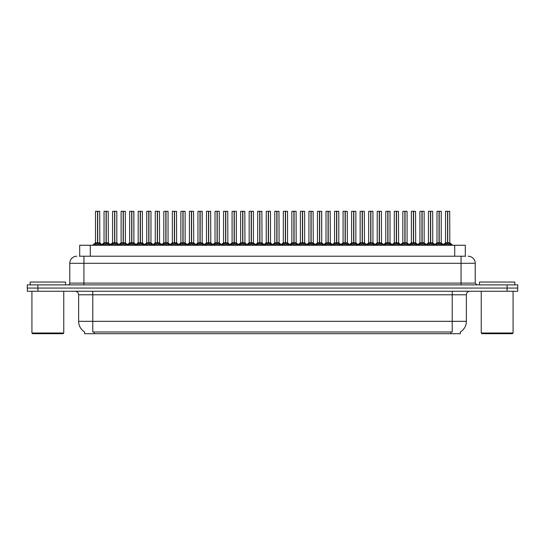 <?xml version="1.0" encoding="UTF-8"?>
<svg xmlns="http://www.w3.org/2000/svg" width="545" height="545" viewBox="0 0 545 545"><rect width="100%" height="100%" fill="white"/><g stroke="black" fill="none" stroke-linecap="round" stroke-linejoin="round"><path stroke-width="0.82" d="M79.686 256.225L79.686 245.257L465.314 245.257L465.314 256.225M460.362 331.946L460.362 333.704L84.638 333.704L84.638 331.946M84.741 332.007A12.385 12.385 0 0 1 78.623 321.325L92.773 321.325L92.773 332.007L452.227 332.007L452.227 321.325L466.377 321.325L466.377 294.791A3.536 3.536 0 0 1 469.919 291.248M78.623 321.325L78.623 294.791C78.412 292.638 77.233 291.459 75.081 291.248M460.259 332.007A12.385 12.385 0 0 0 466.377 321.325M37.932 291.248L517.682 291.248L517.682 288.067L27.318 288.067L27.318 291.248L37.932 291.248L37.932 288.067M517.682 291.248L517.682 288.067M79.529 256.225L465.634 256.225M79.366 256.225L83.93 256.225L83.93 263.303L69.774 263.303L69.774 283.114A1.771 1.771 0 0 1 68.009 284.885M76.852 256.225A7.078 7.078 0 0 0 69.774 263.303M468.148 256.225A7.078 7.078 0 0 1 475.226 263.303L475.226 283.114L476.991 284.885M37.864 284.885L27.25 284.885L27.25 288.067L37.864 288.067L37.864 284.885L507.136 284.885L507.136 288.067L517.75 288.067L517.75 284.885L507.136 284.885M435.482 245.257L436.695 243.983L439.018 242.784L439.018 244.044L439.141 211.297L441.232 211.365L441.232 242.784L439.202 242.784L441.518 243.983L442.731 245.257M441.157 211.297L439.202 211.365L439.202 244.044L439.141 242.784L441.293 242.92L439.433 242.92M439.018 211.297L436.988 211.365L439.018 211.297L436.988 211.365L436.988 242.784L439.202 242.784M439.018 211.365L439.018 242.784L436.988 242.784L434.031 245.257M438.398 211.297L439.815 211.297M439.079 211.297L439.141 242.784M441.518 243.983L441.518 245.257L439.202 244.044M439.018 244.044L436.702 245.264M444.018 245.257L445.231 243.983L447.554 242.784L447.554 244.044L447.677 211.297L445.592 211.297L447.615 211.297L447.615 242.784L450.054 243.983L451.267 245.257M447.738 242.784L447.738 244.044L447.677 242.784L449.768 242.784L447.738 242.784L447.731 211.297M447.554 211.297L445.524 211.365L445.524 242.784L447.677 242.784M447.97 242.92L449.829 242.92L449.693 211.297M447.554 211.365L447.554 242.784L445.524 242.784L443.378 244.61L441.293 242.92L444.182 245.257M447.615 211.297L446.934 211.297M450.047 245.264L447.738 244.044M447.554 244.044L445.238 245.264L445.231 243.983M63.057 333.704L32.625 333.704L31.923 333.002L63.758 333.002L63.057 333.704M31.923 291.248L31.923 333.002M63.758 291.248L63.758 333.002M65.529 284.885L65.529 282.051L30.152 282.051L30.152 284.885M512.375 333.704L481.944 333.704L481.242 333.002L513.077 333.002L512.375 333.704M481.242 291.248L481.242 333.002M513.077 291.248L513.077 333.002M514.848 284.885L514.848 282.051L479.471 282.051L479.471 284.885M418.41 245.257L419.623 243.983L421.939 242.784L421.939 244.044L422.062 211.297L424.153 211.365L424.153 242.784L422.123 242.784L424.446 243.983L425.659 245.257M424.085 211.297L422.123 211.365L422.123 244.044L422.062 242.784L424.221 242.92L422.361 242.92M421.946 211.297L419.909 211.365L421.946 211.297L419.909 211.365L419.909 242.784L422.123 242.784M421.939 211.365L421.939 242.784L419.909 242.784L419.909 211.365M421.326 211.297L422.743 211.297M422 211.297L422.062 242.784M424.446 243.983L424.446 245.257L422.123 244.044M421.939 244.044L419.63 245.264L419.623 243.983M401.331 245.257L402.551 243.983L404.867 242.784L404.867 244.044L404.99 211.297L407.081 211.365L407.081 242.784L405.051 242.784L407.367 243.983L408.587 245.257M407.013 211.297L405.051 211.365L405.051 244.044L404.99 242.784L407.149 242.92L405.282 242.92M404.867 211.297L402.837 211.365L404.867 211.297L402.837 211.365L402.837 242.784L405.051 242.784M404.867 211.365L404.867 242.784L402.837 242.784L399.887 245.257M404.254 211.297L405.664 211.297M404.928 211.297L404.99 242.784M407.367 243.983L407.367 245.257L405.051 244.044M404.867 244.044L402.551 245.264L402.551 243.983M384.259 245.257L385.472 243.983L387.795 242.784L387.795 244.044L387.917 211.297L390.009 211.365L390.009 242.784L387.979 242.784L390.295 243.983L391.508 245.257M389.934 211.297L387.979 211.365L387.979 244.044L387.917 242.784L390.07 242.92L388.21 242.92M387.795 211.297L385.765 211.365L387.795 211.297L385.765 211.365L385.765 242.784L387.979 242.784M387.795 211.365L387.795 242.784L385.765 242.784L382.815 245.257M387.175 211.297L388.592 211.297M387.856 211.297L387.917 242.784M390.295 243.983L390.295 245.257L387.979 244.044M387.795 244.044L385.479 245.264L385.472 243.983M367.187 245.257L368.4 243.983L370.716 242.784L370.716 244.044L370.838 211.297L372.937 211.365L372.937 242.784L370.907 242.784L373.223 243.983L374.435 245.257M370.723 211.297L368.686 211.365L370.777 211.297L370.907 244.044L370.9 211.297M370.777 211.297L368.686 211.365L368.686 242.784L370.838 242.784M370.716 211.365L370.716 242.784L368.693 242.784L365.736 245.257M370.103 211.297L371.52 211.297M373.223 243.983L373.223 245.257L370.907 244.044M370.716 244.044L368.406 245.264M370.907 211.365L372.862 211.297M426.946 245.257L428.159 243.983L430.475 242.784L430.475 244.044L430.598 211.297L432.621 211.297L430.598 211.297M432.621 211.297L430.666 211.365L430.666 242.811L432.982 243.983L434.195 245.257M430.666 242.811L430.666 244.044L430.598 242.784L432.696 242.784L430.57 242.784M430.482 211.297L428.445 211.365L428.445 242.784L430.536 242.784L430.536 211.297L428.52 211.297L430.536 211.297M432.696 211.365L432.757 242.92L430.897 242.92M430.475 211.365L430.475 242.784L428.452 242.784L426.299 244.61L424.221 242.92L427.103 245.257M429.862 211.297L431.279 211.297M432.982 243.983L432.982 245.257L430.666 244.044M430.475 244.044L428.166 245.264L428.159 243.983M409.874 245.257L411.087 243.983L413.403 242.784L413.403 244.044L413.526 211.297L411.441 211.297L413.464 211.297L413.464 242.784L415.91 243.983L417.123 245.257M413.587 242.784L413.587 244.044L413.526 242.784L415.617 242.784L413.587 242.784L413.587 211.297M413.41 211.297L411.373 211.365L411.373 242.784L413.526 242.784M413.819 242.92L415.685 242.92L415.549 211.297M413.403 211.365L413.403 242.784L411.373 242.784L409.227 244.61L407.149 242.92L410.031 245.257M413.464 211.297L412.79 211.297M415.91 243.983L415.91 245.257L413.587 244.044M413.403 244.044L411.094 245.264L411.087 243.983M392.795 245.257L394.008 243.983L396.331 242.784L396.331 244.044L396.453 211.297L394.369 211.297L396.392 211.297L396.392 242.784L398.831 243.983L400.044 245.257M396.515 242.784L396.515 244.044L396.453 242.784L398.545 242.784L396.515 242.784L396.515 211.297M396.331 211.297L394.301 211.365L394.301 242.784L396.453 242.784M396.746 242.92L398.606 242.92L398.477 211.297M396.331 211.365L396.331 242.784L394.301 242.784L392.155 244.61L390.07 242.92L392.959 245.257M396.392 211.297L395.718 211.297M398.831 243.983L398.831 245.257L396.515 244.044M396.331 244.044L394.015 245.264L394.008 243.983M375.723 245.257L376.936 243.983L379.259 242.784L379.252 244.044L379.381 211.297L377.297 211.297L379.32 211.297L379.32 242.784L381.759 243.983L382.971 245.257M379.443 242.784L379.443 244.044L379.381 242.784L381.473 242.784L379.443 242.784L379.436 211.297M379.259 211.297L377.222 211.365L377.222 242.784L379.381 242.784M379.674 242.92L381.534 242.92L381.398 211.297M379.259 211.365L379.259 242.784L377.229 242.784L375.083 244.61L372.998 242.92L371.138 242.92M379.32 211.297L378.639 211.297M381.752 245.264L379.443 244.044M379.252 244.044L376.942 245.264L376.936 243.983M350.115 245.257L351.327 243.983L353.644 242.784L353.644 244.044L353.766 211.297L355.858 211.365L355.858 242.784L353.828 242.784L356.151 243.983L357.363 245.257M355.79 211.297L353.828 211.365L353.828 244.044L353.766 242.784L355.926 242.92L354.059 242.92M353.651 211.297L351.614 211.365L353.651 211.297L351.614 211.365L351.614 242.784L353.828 242.784M353.644 211.365L353.644 242.784L351.614 242.784L351.614 211.365M353.031 211.297L354.448 211.297M353.705 211.297L353.766 242.784M356.151 243.983L356.151 245.257L353.828 244.044M353.644 244.044L351.334 245.264L351.327 243.983M333.036 245.257L334.248 243.983L336.572 242.784L336.572 244.044L336.694 211.297L338.786 211.365L338.786 242.784L336.755 242.784L339.072 243.983L340.284 245.257M338.718 211.297L336.755 211.365L336.755 244.044L336.694 242.784L338.847 242.92L336.987 242.92M336.572 211.297L334.541 211.365L336.572 211.297L334.541 211.365L334.541 242.784L336.755 242.784M336.572 211.365L336.572 242.784L334.541 242.784L334.541 211.365M335.958 211.297L337.369 211.297M336.633 211.297L336.694 242.784M339.072 243.983L339.072 245.257L336.755 244.044M336.572 244.044L334.255 245.264L334.248 243.983M315.964 245.257L317.176 243.983L319.493 242.784L319.493 244.044L319.622 211.297L321.714 211.365L321.714 242.784L319.683 242.784L322 243.983L323.212 245.257M321.714 211.365L319.683 211.365L319.683 244.044L319.622 242.784L321.714 242.784L321.639 211.297M319.499 211.297L317.463 211.365L319.499 211.297L317.463 211.365L317.463 242.784L319.683 242.784M319.493 211.365L319.493 242.784L317.469 242.784L314.513 245.257M318.88 211.297L320.297 211.297M319.561 211.297L319.622 242.784M322 243.983L322 245.257L319.683 244.044M319.493 244.044L317.183 245.264L317.176 243.983M298.892 245.257L300.104 243.983L302.421 242.784L302.421 244.044L302.543 211.297L304.635 211.365L304.635 242.784L302.604 242.784L304.928 243.983L306.14 245.257M304.566 211.297L302.604 211.365L302.604 244.044L302.543 242.784L304.703 242.92L302.843 242.92M302.427 211.297L300.39 211.365L302.427 211.297L300.39 211.365L300.39 242.784L302.604 242.784M302.421 211.365L302.421 242.784L300.39 242.784L297.441 245.257M301.807 211.297L303.224 211.297M302.482 211.297L302.543 242.784M304.928 243.983L304.928 245.257L302.604 244.044M302.421 244.044L300.111 245.264M358.651 245.257L359.864 243.983L362.18 242.784L362.18 244.044L362.302 211.297L360.225 211.297L362.241 211.297L362.241 242.784L364.687 243.983L365.899 245.257M362.364 242.784L362.364 244.044L362.302 242.784L364.394 242.784L362.364 242.784L362.364 211.297M362.187 211.297L360.15 211.365L360.15 242.784L362.275 242.784M362.602 242.92L364.462 242.92L364.326 211.297M362.18 211.365L362.18 242.784L360.15 242.784L358.004 244.61L355.926 242.92L358.808 245.257M362.241 211.297L361.567 211.297M364.687 243.983L364.687 245.257L362.364 244.044M362.18 244.044L359.87 245.264L359.864 243.983M341.572 245.257L342.791 243.983L345.108 242.784L345.108 244.044L345.23 211.297L343.146 211.297L345.169 211.297L345.169 242.784L347.608 243.983L348.827 245.257M345.292 242.784L345.292 244.044L345.23 242.784L347.322 242.784L345.292 242.784L345.292 211.297M345.108 211.297L343.078 211.365L343.078 242.784L345.23 242.784M345.523 242.92L347.39 242.92L347.254 211.297M345.108 211.365L345.108 242.784L343.078 242.784L340.932 244.61L338.847 242.92L341.735 245.257M345.169 211.297L344.495 211.297M347.608 243.983L347.608 245.257L345.292 244.044M345.108 244.044L342.791 245.264L342.791 243.983M324.5 245.257L325.712 243.983L328.036 242.784L328.036 244.044L328.158 211.297L326.074 211.297L328.097 211.297L328.097 242.784L330.536 243.983L331.748 245.257M328.219 242.784L328.219 244.044L328.158 242.784L330.25 242.784L328.219 242.784L328.213 211.297M328.036 211.297L326.005 211.365L326.005 242.784L328.158 242.784M328.451 242.92L330.311 242.92L330.175 211.297M328.036 211.365L328.036 242.784L326.005 242.784L323.859 244.61L321.775 242.92L319.915 242.92M328.097 211.297L327.416 211.297M330.536 243.983L330.536 245.257L328.219 244.044M328.036 244.044L325.719 245.264L325.712 243.983M307.428 245.257L308.64 243.983L310.957 242.784L310.957 244.044L311.079 211.297L309.001 211.297L311.018 211.297L311.018 242.784L313.464 243.983L314.676 245.257M311.147 242.784L311.147 244.044L311.079 242.784L313.177 242.784L311.147 242.784L311.141 211.297M310.963 211.297L308.926 211.365L308.926 242.784L311.079 242.784M311.379 242.92L313.239 242.92L313.103 211.297M310.957 211.365L310.957 242.784L308.926 242.784L306.781 244.61L304.703 242.92L307.584 245.257M311.018 211.297L310.343 211.297M313.457 245.264L311.147 244.044M310.957 244.044L308.647 245.264L308.64 243.983M281.813 245.257L283.032 243.983L285.348 242.784L285.348 244.044L285.471 211.297L287.562 211.365L287.562 242.784L285.532 242.784L287.849 243.983L289.068 245.257M287.494 211.297L285.532 211.365L285.532 244.044L285.471 242.784L287.631 242.92L285.764 242.92M285.348 211.297L283.318 211.365L285.348 211.297L283.318 211.365L283.318 242.784L285.532 242.784M285.348 211.365L285.348 242.784L283.318 242.784L280.368 245.257M284.735 211.297L286.145 211.297M285.41 211.297L285.471 242.784M287.849 243.983L287.849 245.257L285.532 244.044M285.348 244.044L283.032 245.264L283.032 243.983M264.741 245.257L265.953 243.983L268.276 242.784L268.276 244.044L268.399 211.297L270.49 211.365L270.49 242.784L268.46 242.784L270.776 243.983L271.989 245.257M270.415 211.297L268.46 211.365L268.46 244.044L268.399 242.784L270.552 242.92L268.692 242.92M268.276 211.297L266.246 211.365L268.276 211.297L266.246 211.365L266.246 242.784L268.46 242.784M268.276 211.365L268.276 242.784L266.246 242.784L263.296 245.257M267.656 211.297L269.073 211.297M268.338 211.297L268.399 242.784M270.776 243.983L270.776 245.257L268.46 244.044M268.276 244.044L265.96 245.264L265.953 243.983M247.668 245.257L248.881 243.983L251.197 242.784L251.197 244.044L251.32 211.297L253.418 211.365L253.418 242.784L251.388 242.784L253.704 243.983L254.917 245.257M253.343 211.297L251.388 211.365L251.388 244.044L251.32 242.784L253.48 242.92L251.62 242.92M251.204 211.297L249.167 211.365L251.204 211.297L249.167 211.365L249.167 242.784L251.388 242.784M251.197 211.365L251.197 242.784L249.167 242.784L246.217 245.257M250.584 211.297L252.001 211.297M251.259 211.297L251.32 242.784M253.704 243.983L253.704 245.257L251.388 244.044M251.197 244.044L248.888 245.264L248.881 243.983M230.596 245.257L231.809 243.983L234.125 242.784L234.125 244.044L234.248 211.297L236.339 211.365L236.339 242.784L234.309 242.784L236.632 243.983L237.845 245.257M236.271 211.297L234.309 211.365L234.309 244.044L234.248 242.784L236.407 242.92L234.541 242.92M234.125 211.297L232.095 211.365L234.125 211.297L232.095 211.365L232.095 242.784L234.309 242.784M234.125 211.365L234.125 242.784L232.095 242.784L229.145 245.257M233.512 211.297L234.929 211.297M234.186 211.297L234.248 242.784M236.632 243.983L236.632 245.257L234.309 244.044M234.125 244.044L231.809 245.264L231.809 243.983M213.517 245.257L214.73 243.983L217.053 242.784L217.053 244.044L217.176 211.297L219.267 211.365L219.267 242.784L217.237 242.784L219.553 243.983L220.766 245.257M219.199 211.297L217.237 211.365L217.237 244.044L217.176 242.784L219.328 242.92L217.469 242.92M217.053 211.297L215.023 211.365L217.053 211.297L215.023 211.365L215.023 242.784L217.237 242.784M217.053 211.365L217.053 242.784L215.023 242.784L212.073 245.257M216.433 211.297L217.85 211.297M217.114 211.297L217.176 242.784M219.553 243.983L219.553 245.257L217.237 244.044M217.053 244.044L214.737 245.264L214.73 243.983M196.445 245.257L197.658 243.983L199.974 242.784L199.974 244.044L200.104 211.297L202.195 211.365L202.195 242.784L200.165 242.784L202.481 243.983L203.694 245.257M202.195 211.365L200.165 211.365L200.165 244.044L200.104 242.784L202.195 242.784L202.12 211.297M199.981 211.297L197.944 211.365L199.981 211.297L197.944 211.365L197.944 242.784L200.165 242.784M199.974 211.365L199.974 242.784L197.951 242.784L197.944 211.365M199.361 211.297L200.778 211.297M200.042 211.297L200.104 242.784M202.481 243.983L202.481 245.257L200.165 244.044M199.974 244.044L197.665 245.264L197.658 243.983M290.356 245.257L291.568 243.983L293.884 242.784L293.884 244.044L294.007 211.297L296.03 211.297L294.007 211.297M296.03 211.297L294.068 211.365L294.068 242.811L296.391 243.983L297.604 245.257M294.068 242.811L294.068 244.044L294.007 242.784L296.099 242.784L293.98 242.784M293.891 211.297L291.854 211.365L291.854 242.784L293.946 242.784L293.946 211.297L291.922 211.297L293.946 211.297M296.099 211.365L296.167 242.92L294.3 242.92M293.884 211.365L293.884 242.784L291.854 242.784L289.708 244.61L287.631 242.92L290.512 245.257M293.271 211.297L294.688 211.297M296.391 243.983L296.391 245.257L294.068 244.044M293.884 244.044L291.568 245.264L291.568 243.983M273.277 245.257L274.489 243.983L276.812 242.784L276.812 244.044L276.935 211.297L274.85 211.297L276.874 211.297L276.874 242.784L279.312 243.983L280.525 245.257M276.996 242.784L276.996 244.044L276.935 242.784L279.026 242.784L276.996 242.784L276.989 211.297M276.812 211.297L274.782 211.365L274.782 242.784L276.935 242.784M277.228 242.92L279.088 242.92L278.958 211.297M276.812 211.365L276.812 242.784L274.782 242.784L272.636 244.61L270.552 242.92L273.44 245.257M276.874 211.297L276.192 211.297M279.312 243.983L279.312 245.257L276.996 244.044M276.812 244.044L274.496 245.264M256.204 245.257L257.417 243.983L259.733 242.784L259.733 244.044L259.863 211.297L257.778 211.297L259.802 211.297L259.802 242.784L262.24 243.983L263.453 245.257M259.924 242.784L259.924 244.044L259.863 242.784L261.954 242.784L259.924 242.784L259.917 211.297M259.74 211.297L257.703 211.365L257.703 242.784L259.863 242.784M260.156 242.92L262.016 242.92L261.879 211.297M259.733 211.365L259.733 242.784L257.71 242.784L255.557 244.61L253.48 242.92L256.368 245.257M259.802 211.297L259.12 211.297M262.24 243.983L262.24 245.257L259.924 244.044M259.733 244.044L257.424 245.264L257.417 243.983M239.132 245.257L240.345 243.983L242.661 242.784L242.661 244.044L242.784 211.297L240.706 211.297L242.723 211.297L242.723 242.784L245.168 243.983L246.381 245.257M242.845 242.784L242.845 244.044L242.784 242.784L244.875 242.784L242.845 242.784L242.845 211.297M242.668 211.297L240.631 211.365L240.631 242.784L242.784 242.784M243.084 242.92L244.943 242.92L244.807 211.297M242.661 211.365L242.661 242.784L240.631 242.784L238.485 244.61L236.407 242.92L239.289 245.257M242.723 211.297L242.048 211.297M245.161 245.264L242.845 244.044M242.661 244.044L240.352 245.264L240.345 243.983M222.053 245.257L223.273 243.983L225.589 242.784L225.589 244.044L225.712 211.297L223.627 211.297L225.65 211.297L225.65 242.784L228.089 243.983L229.309 245.257M225.773 242.784L225.773 244.044L225.712 242.784L227.803 242.784L225.773 242.784L225.773 211.297M225.589 211.297L223.559 211.365L223.559 242.784L225.712 242.784M226.005 242.92L227.871 242.92L227.735 211.297M225.589 211.365L225.589 242.784L223.559 242.784L221.413 244.61L219.328 242.92L222.217 245.257M225.65 211.297L224.976 211.297M228.089 243.983L228.089 245.257L225.773 244.044M225.589 244.044L223.273 245.264L223.273 243.983M204.981 245.257L206.194 243.983L208.517 242.784L208.517 244.044L208.64 211.297L206.555 211.297L208.578 211.297L208.578 242.784L211.017 243.983L212.23 245.257M208.701 242.784L208.701 244.044L208.64 242.784L210.731 242.784L208.701 242.784L208.694 211.297M208.517 211.297L206.487 211.365L206.487 242.784L208.64 242.784M208.933 242.92L210.792 242.92L210.656 211.297M208.517 211.365L208.517 242.784L206.487 242.784L204.341 244.61L202.256 242.92L200.397 242.92M208.578 211.297L207.897 211.297M211.017 243.983L211.017 245.257L208.701 244.044M208.517 244.044L206.201 245.264M179.373 245.257L180.586 243.983L182.902 242.784L182.902 244.044L183.025 211.297L185.116 211.365L185.116 242.784L183.086 242.784L185.409 243.983L186.622 245.257M185.048 211.297L183.086 211.365L183.086 244.044L183.025 242.784L185.184 242.92L183.324 242.92M182.909 211.297L180.872 211.365L182.909 211.297L180.872 211.365L180.872 242.784L183.086 242.784M182.902 211.365L182.902 242.784L180.872 242.784L177.922 245.257M182.289 211.297L183.706 211.297M182.963 211.297L183.025 242.784M185.409 243.983L185.409 245.257L183.086 244.044M182.902 244.044L180.593 245.264L180.586 243.983M162.294 245.257L163.514 243.983L165.83 242.784L165.83 244.044L165.953 211.297L168.044 211.365L168.044 242.784L166.014 242.784L168.33 243.983L169.549 245.257M167.976 211.297L166.014 211.365L166.014 244.044L165.953 242.784L168.112 242.92L166.245 242.92M165.83 211.297L163.8 211.365L165.83 211.297L163.8 211.365L163.8 242.784L166.014 242.784M165.83 211.365L165.83 242.784L163.8 242.784L163.8 211.365M165.217 211.297L166.627 211.297M165.891 211.297L165.953 242.784M168.33 243.983L168.33 245.257L166.014 244.044M165.83 244.044L163.514 245.264L163.514 243.983M145.222 245.257L146.435 243.983L148.758 242.784L148.758 244.044L148.88 211.297L150.972 211.365L150.972 242.784L148.942 242.784L151.258 243.983L152.471 245.257M150.897 211.297L148.942 211.365L148.942 244.044L148.88 242.784L151.033 242.92L149.173 242.92M148.758 211.297L146.728 211.365L148.758 211.297L146.728 211.365L146.728 242.784L148.942 242.784M148.758 211.365L148.758 242.784L146.728 242.784L143.778 245.257M148.138 211.297L149.555 211.297M148.819 211.297L148.88 242.784M151.251 245.264L148.942 244.044M148.758 244.044L146.442 245.264L146.435 243.983M128.15 245.257L129.363 243.983L131.679 242.784L131.679 244.044L131.801 211.297L133.893 211.365L133.893 242.784L131.863 242.784L134.186 243.983L135.398 245.257M133.893 211.365L131.863 211.365L131.863 244.044L131.801 242.784L133.893 242.784L133.825 211.297M131.686 211.297L129.649 211.365L131.686 211.297L129.649 211.365L129.649 242.784L131.863 242.784M131.679 211.365L131.679 242.784L129.649 242.784L129.649 211.365M131.066 211.297L132.483 211.297M131.74 211.297L131.774 242.784M134.186 243.983L134.186 245.257L131.863 244.044M131.679 244.044L129.369 245.264L129.363 243.983M111.078 245.257L112.29 243.983L114.607 242.784L114.607 244.044L114.729 211.297L116.821 211.365L116.821 242.784L114.791 242.784L117.114 243.983L118.326 245.257M116.753 211.297L114.791 211.365L114.791 244.044L114.729 242.784L116.889 242.92L115.022 242.92M114.607 211.297L112.577 211.365L114.607 211.297L112.577 211.365L112.577 242.784L114.791 242.784M114.607 211.365L114.607 242.784L112.577 242.784L109.627 245.257M113.994 211.297L115.404 211.297M114.668 211.297L114.729 242.784M117.114 243.983L117.114 245.257L114.791 244.044M114.607 244.044L112.29 245.264L112.29 243.983M93.999 245.257L95.212 243.983L97.535 242.784L97.535 244.044L97.657 211.297L95.573 211.297L97.596 211.297L97.596 242.784L100.035 243.983L101.247 245.257M97.719 242.784L97.719 244.044L97.657 242.784L99.749 242.784L97.719 242.784L97.712 211.297M97.535 211.297L95.504 211.365L95.504 242.784L97.657 242.784M97.95 242.92L99.81 242.92L99.68 211.297M97.535 211.365L97.535 242.784L95.504 242.784L92.555 245.257M97.596 211.297L96.915 211.297M100.035 243.983L100.035 245.257L97.719 244.044M97.535 244.044L95.218 245.264L95.212 243.983M187.909 245.257L189.122 243.983L191.438 242.784L191.438 244.044L191.561 211.297L189.483 211.297L191.499 211.297L191.499 242.784L193.945 243.983L195.158 245.257M191.622 242.784L191.629 244.044L191.561 242.784L193.659 242.784L191.622 242.784L191.622 211.297M191.445 211.297L189.408 211.365L189.408 242.784L191.561 242.784M191.86 242.92L193.72 242.92L193.584 211.297M191.438 211.365L191.438 242.784L189.408 242.784L187.262 244.61L185.184 242.92L188.066 245.257M191.499 211.297L190.825 211.297M193.945 243.983L193.945 245.257L191.629 244.044M191.438 244.044L189.129 245.264L189.122 243.983M170.837 245.257L172.05 243.983L174.366 242.784L174.366 244.044L174.489 211.297L172.404 211.297L174.427 211.297L174.427 242.784L176.873 243.983L178.086 245.257M174.55 242.784L174.55 244.044L174.489 242.784L176.58 242.784L174.55 242.784L174.55 211.297M174.366 211.297L172.336 211.365L172.336 242.784L174.489 242.784M174.781 242.92L176.648 242.92L176.512 211.297M174.366 211.365L174.366 242.784L172.336 242.784L170.19 244.61L168.112 242.92L170.994 245.257M174.427 211.297L173.753 211.297M176.866 245.264L174.55 244.044M174.366 244.044L172.05 245.264L172.05 243.983M153.758 245.257L154.971 243.983L157.294 242.784L157.294 244.044L157.416 211.297L155.332 211.297L157.355 211.297L157.355 242.784L159.794 243.983L161.007 245.257M157.478 242.784L157.478 244.044L157.416 242.784L159.508 242.784L157.478 242.784L157.471 211.297M157.294 211.297L155.264 211.365L155.264 242.784L157.416 242.784M157.709 242.92L159.569 242.92L159.44 211.297M157.294 211.365L157.294 242.784L155.264 242.784L153.118 244.61L151.033 242.92L153.922 245.257M157.355 211.297L156.674 211.297M159.794 243.983L159.794 245.257L157.478 244.044M157.294 244.044L154.978 245.264L154.971 243.983M136.686 245.257L137.899 243.983L140.215 242.784L140.215 244.044L140.344 211.297L138.26 211.297L140.283 211.297L140.283 242.784L142.722 243.983L143.935 245.257M142.436 211.365L140.406 211.365L140.406 244.044L140.344 242.784L142.436 242.784L142.361 211.297M140.222 211.297L138.185 211.365L138.185 242.784L140.344 242.784M140.215 211.365L140.215 242.784L138.192 242.784L136.039 244.61L133.961 242.92L132.101 242.92M140.283 211.297L139.602 211.297M142.722 243.983L142.722 245.257L140.406 244.044M140.215 244.044L137.905 245.264M119.614 245.257L120.827 243.983L123.143 242.784L123.143 244.044L123.265 211.297L121.188 211.297L123.204 211.297L123.204 242.784L125.65 243.983L126.862 245.257M123.327 242.784L123.327 244.044L123.265 242.784L125.357 242.784L123.327 242.784L123.327 211.297M123.15 211.297L121.113 211.365L121.113 242.784L123.265 242.784M123.565 242.92L125.425 242.92L125.289 211.297M123.143 211.365L123.143 242.784L121.113 242.784L118.967 244.61L116.889 242.92L119.771 245.257M123.204 211.297L122.53 211.297M125.65 243.983L125.65 245.257L123.327 244.044M123.143 244.044L120.833 245.264L120.827 243.983M102.535 245.257L103.754 243.983L106.071 242.784L106.071 244.044L106.193 211.297L104.109 211.297L106.132 211.297L106.132 242.784L108.571 243.983L109.79 245.257M106.255 242.784L106.255 244.044L106.193 242.784L108.285 242.784L106.255 242.784L106.255 211.297M106.071 211.297L104.041 211.365L104.041 242.784L106.193 242.784M106.486 242.92L108.353 242.92L108.217 211.297M106.071 211.365L106.071 242.784L104.041 242.784L101.895 244.61M106.132 211.297L105.458 211.297M108.571 243.983L108.571 245.257L106.255 244.044M106.071 244.044L103.754 245.264L103.754 243.983M140.406 242.784L142.429 242.784L140.637 242.92M450.81 333.704L450.81 331.946M94.19 333.704L94.19 331.946M90.3 256.225L90.3 245.257M454.7 256.225L454.7 245.257M452.227 291.248L452.227 294.791L78.623 294.791M466.377 294.791L452.227 294.791L452.227 321.325L92.773 321.325L92.773 291.248M507.068 291.248L507.068 288.067M83.93 284.885L83.93 283.114L475.226 283.114M69.774 283.114L83.93 283.114L83.93 263.303L461.07 263.303L461.07 284.885M475.226 263.303L461.07 263.303L461.07 256.225M438.78 242.92L436.988 242.784M441.893 244.303L441.893 245.257M436.695 243.983L436.695 245.257M436.327 244.303L436.327 245.257M447.316 242.92L445.456 242.92M449.768 211.365L447.738 211.365M450.054 243.983L450.054 245.257M450.429 244.303L450.429 245.257M444.863 244.303L444.863 245.257M421.707 242.92L419.909 242.784L416.959 245.257M424.814 244.303L424.814 245.257M419.248 244.303L419.248 245.257M404.635 242.92L402.837 242.784M407.742 244.303L407.742 245.257M402.176 244.303L402.176 245.257M387.556 242.92L385.765 242.784M390.67 244.303L390.67 245.257M385.104 244.303L385.104 245.257M370.484 242.92L368.693 242.784M375.887 245.257L372.93 242.784L370.907 242.784M373.591 244.303L373.591 245.257M368.4 243.983L368.4 245.257M368.025 244.303L368.025 245.257M430.243 242.92L428.384 242.92M433.35 244.303L433.35 245.257M427.784 244.303L427.784 245.257M413.171 242.92L411.312 242.92M415.617 211.365L413.587 211.365M416.278 244.303L416.278 245.257M410.712 244.303L410.712 245.257M396.099 242.92L394.233 242.92M398.545 211.365L396.515 211.365M399.206 244.303L399.206 245.257M393.64 244.303L393.64 245.257M379.02 242.92L377.16 242.92M381.473 211.365L379.443 211.365M381.759 243.983L381.759 245.257M382.134 244.303L382.134 245.257M376.568 244.303L376.568 245.257M353.412 242.92L351.614 242.784L348.664 245.257M356.519 244.303L356.519 245.257M350.953 244.303L350.953 245.257M336.34 242.92L334.541 242.784L331.592 245.257M339.446 244.303L339.446 245.257M333.881 244.303L333.881 245.257M319.261 242.92L317.469 242.784M322.374 244.303L322.374 245.257M316.809 244.303L316.809 245.257M302.189 242.92L300.39 242.784M305.295 244.303L305.295 245.257M300.104 243.983L300.104 245.257M299.73 244.303L299.73 245.257M361.948 242.92L360.088 242.92M364.394 211.365L362.364 211.365M365.055 244.303L365.055 245.257M359.489 244.303L359.489 245.257M344.876 242.92L343.009 242.92M347.322 211.365L345.292 211.365M347.983 244.303L347.983 245.257M342.417 244.303L342.417 245.257M327.797 242.92L325.937 242.92M330.25 211.365L328.219 211.365M330.91 244.303L330.91 245.257M325.345 244.303L325.345 245.257M310.725 242.92L308.865 242.92M313.177 211.365L311.147 211.365M313.464 243.983L313.464 245.257M313.831 244.303L313.831 245.257M308.266 244.303L308.266 245.257M285.117 242.92L283.318 242.784M288.223 244.303L288.223 245.257M282.657 244.303L282.657 245.257M268.038 242.92L266.246 242.784M271.151 244.303L271.151 245.257M265.585 244.303L265.585 245.257M250.966 242.92L249.167 242.784M254.072 244.303L254.072 245.257M248.506 244.303L248.506 245.257M233.894 242.92L232.095 242.784M237 244.303L237 245.257M231.434 244.303L231.434 245.257M216.821 242.92L215.023 242.784M219.928 244.303L219.928 245.257M214.362 244.303L214.362 245.257M199.743 242.92L197.951 242.784L194.994 245.257M202.856 244.303L202.856 245.257M197.29 244.303L197.29 245.257M293.653 242.92L291.793 242.92M296.759 244.303L296.759 245.257M291.194 244.303L291.194 245.257M276.581 242.92L274.714 242.92M279.026 211.365L276.996 211.365M279.687 244.303L279.687 245.257M274.489 243.983L274.489 245.257M274.121 244.303L274.121 245.257M259.502 242.92L257.642 242.92M261.954 211.365L259.924 211.365M262.615 244.303L262.615 245.257M257.049 244.303L257.049 245.257M242.43 242.92L240.57 242.92M244.875 211.365L242.845 211.365M245.168 243.983L245.168 245.257M245.536 244.303L245.536 245.257M239.97 244.303L239.97 245.257M225.358 242.92L223.491 242.92M227.803 211.365L225.773 211.365M228.464 244.303L228.464 245.257M222.898 244.303L222.898 245.257M208.279 242.92L206.419 242.92M210.731 211.365L208.701 211.365M211.392 244.303L211.392 245.257M206.194 243.983L206.194 245.257M205.826 244.303L205.826 245.257M182.67 242.92L180.872 242.784M185.777 244.303L185.777 245.257M180.211 244.303L180.211 245.257M165.598 242.92L163.8 242.784L160.85 245.257M168.705 244.303L168.705 245.257M163.139 244.303L163.139 245.257M148.519 242.92L146.728 242.784M151.258 243.983L151.258 245.257M151.633 244.303L151.633 245.257M146.067 244.303L146.067 245.257M131.447 242.92L129.649 242.784L126.699 245.257M134.554 244.303L134.554 245.257M128.988 244.303L128.988 245.257M114.375 242.92L112.577 242.784M117.482 244.303L117.482 245.257M111.916 244.303L111.916 245.257M97.303 242.92L95.436 242.92M99.749 211.365L97.719 211.365M100.409 244.303L100.409 245.257M94.844 244.303L94.844 245.257M191.206 242.92L189.347 242.92M193.659 211.365L191.629 211.365M194.313 244.303L194.313 245.257M188.747 244.303L188.747 245.257M174.134 242.92L172.274 242.92M176.58 211.365L174.55 211.365M176.873 243.983L176.873 245.257M177.241 244.303L177.241 245.257M171.675 244.303L171.675 245.257M157.062 242.92L155.196 242.92M159.508 211.365L157.478 211.365M160.169 244.303L160.169 245.257M154.603 244.303L154.603 245.257M139.983 242.92L138.123 242.92M143.097 244.303L143.097 245.257M137.899 243.983L137.899 245.257M137.531 244.303L137.531 245.257M122.911 242.92L121.051 242.92M125.357 211.365L123.327 211.365M126.018 244.303L126.018 245.257M120.452 244.303L120.452 245.257M105.839 242.92L103.972 242.92M108.285 211.365L106.255 211.365M108.945 244.303L108.945 245.257M103.38 244.303L103.38 245.257M449.829 242.92L452.718 245.257M436.92 242.92L434.842 244.61L432.757 242.92M419.848 242.92L417.763 244.61L415.685 242.92M402.769 242.92L400.691 244.61L398.606 242.92M385.697 242.92L383.619 244.61L381.534 242.92M368.624 242.92L366.54 244.61L364.462 242.92M321.775 242.92L324.663 245.257M347.39 242.92L349.468 244.61L351.552 242.92M330.311 242.92L332.396 244.61L334.473 242.92M313.239 242.92L315.323 244.61L317.401 242.92M202.256 242.92L205.145 245.257M296.167 242.92L298.244 244.61L300.329 242.92M279.088 242.92L281.172 244.61L283.25 242.92M262.016 242.92L264.1 244.61L266.178 242.92M244.943 242.92L247.021 244.61L249.106 242.92M227.871 242.92L229.949 244.61L232.034 242.92M210.792 242.92L212.877 244.61L214.955 242.92M133.961 242.92L136.85 245.257M99.81 242.92L102.698 245.257M193.72 242.92L195.798 244.61L197.883 242.92M176.648 242.92L178.726 244.61L180.811 242.92M159.569 242.92L161.654 244.61L163.732 242.92M142.497 242.92L144.582 244.61L146.66 242.92M125.425 242.92L127.503 244.61L129.587 242.92M108.353 242.92L110.431 244.61L112.515 242.92"/></g></svg>
